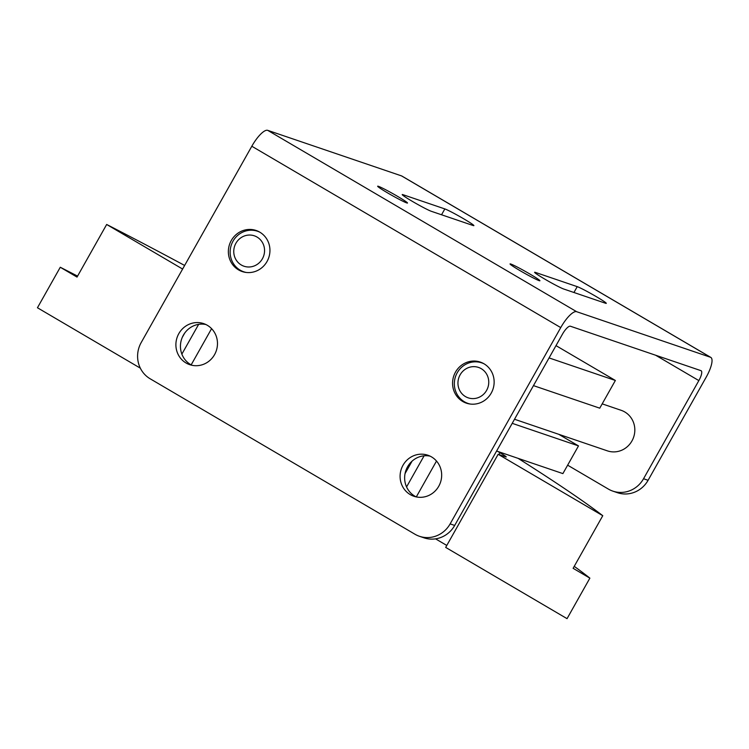 <?xml version="1.0" encoding="UTF-8"?>
<svg xmlns="http://www.w3.org/2000/svg" width="749" height="749" viewBox="0 0 749 749"><rect width="100%" height="100%" fill="white"/><g stroke="black" fill="none" stroke-linecap="round" stroke-linejoin="round"><path stroke-width="1.12" d="M529.833 273.994A17.133 0.983 -150.6 0 1 539.907 280.753A17.133 0.983 -150.6 0 1 520.134 270.698A17.133 0.983 -150.6 0 1 510.06 263.938A17.133 0.983 -150.6 0 1 529.833 273.994M397.429 196.275A17.133 0.983 -150.6 0 1 407.503 203.035A17.133 0.983 -150.6 0 1 387.729 192.97A17.133 0.983 -150.6 0 1 377.655 186.211A17.133 0.983 -150.6 0 1 397.429 196.275M467.928 403.402A21.684 20.691 -71.2 0 0 468.687 403.786M483.976 363.771A21.684 20.691 108.8 0 1 492.168 391.25A21.684 20.691 108.8 0 1 466.365 403.149A21.684 20.691 108.8 0 1 462.732 401.483A21.684 20.691 108.8 0 1 454.54 374.004A21.684 20.691 108.8 0 1 480.343 362.104A21.684 20.691 108.8 0 1 483.976 363.771M246.168 272.449A21.412 20.429 108.8 0 1 243.771 271.803A21.684 20.691 -71.2 0 0 244.492 272.177M259.781 232.162A21.684 20.691 108.8 0 1 267.973 259.631A21.684 20.691 108.8 0 1 242.17 271.541A21.684 20.691 108.8 0 1 238.528 269.874A21.684 20.691 108.8 0 1 230.336 242.395A21.684 20.691 108.8 0 1 256.139 230.486A21.684 20.691 108.8 0 1 259.781 232.162M430.095 456.132A21.684 20.691 -71.2 0 0 406.127 469.838A21.684 20.691 -71.2 0 0 414.806 496.147A21.684 20.691 -71.2 0 0 416.219 496.905M431.508 456.89A21.684 20.691 108.8 0 1 439.7 484.369A21.684 20.691 108.8 0 1 413.897 496.269A21.684 20.691 108.8 0 1 410.255 494.602A21.684 20.691 108.8 0 1 402.063 467.123A21.684 20.691 108.8 0 1 427.866 455.223A21.684 20.691 108.8 0 1 431.508 456.89M205.9 324.523A21.684 20.691 -71.2 0 0 181.932 338.23A21.684 20.691 -71.2 0 0 190.611 364.538A21.684 20.691 -71.2 0 0 192.025 365.297M207.314 325.281A21.684 20.691 108.8 0 1 215.506 352.76A21.684 20.691 108.8 0 1 189.703 364.66A21.684 20.691 108.8 0 1 186.061 362.993A21.684 20.691 108.8 0 1 177.869 335.515A21.684 20.691 108.8 0 1 203.672 323.615A21.684 20.691 108.8 0 1 207.314 325.281M577.236 286.652A17.133 0.983 -150.6 0 1 594.06 295.34A17.133 0.983 -150.6 0 1 606.287 303.345A17.133 0.983 -150.6 0 1 605.482 303.233L563.66 288.992A17.133 0.983 -150.6 0 1 546.836 280.304A17.133 0.983 -150.6 0 1 534.608 272.29A17.133 0.983 -150.6 0 1 535.413 272.411L577.236 286.652L573.94 292.494M444.84 208.924A17.133 0.983 -150.6 0 1 461.656 217.613A17.133 0.983 -150.6 0 1 473.883 225.627A17.133 0.983 -150.6 0 1 473.087 225.505L431.255 211.274A17.133 0.983 -150.6 0 1 414.44 202.576A17.133 0.983 -150.6 0 1 402.213 194.571A17.133 0.983 -150.6 0 1 403.009 194.693L444.84 208.924L441.545 214.766M470.372 404.057A21.412 20.429 108.8 0 1 467.966 403.411A21.412 20.429 108.8 0 1 464.371 401.764A21.412 20.429 108.8 0 1 456.281 374.631A21.412 20.429 108.8 0 1 481.766 362.872A21.412 20.429 108.8 0 1 484.069 363.817M602.187 403.861L621.193 410.321A21.412 20.429 108.8 0 1 624.788 411.969A21.412 20.429 108.8 0 1 632.877 439.111A21.412 20.429 108.8 0 1 607.392 450.861L514.516 419.253M481.223 368.658A16.057 15.326 -71.2 0 0 460.111 374.856A16.057 15.326 -71.2 0 0 465.485 396.596A16.057 15.326 -71.2 0 0 486.597 390.398A16.057 15.326 -71.2 0 0 481.223 368.658M245.326 272.327L243.771 271.803A21.412 20.429 108.8 0 1 240.176 270.155A21.412 20.429 108.8 0 1 232.087 243.013A21.412 20.429 108.8 0 1 257.572 231.263A21.412 20.429 108.8 0 1 259.866 232.209M257.029 237.049A16.057 15.326 -71.2 0 0 235.916 243.247A16.057 15.326 -71.2 0 0 241.29 264.987A16.057 15.326 -71.2 0 0 262.393 258.789A16.057 15.326 -71.2 0 0 257.029 237.049M258.368 231.404A21.684 20.691 -71.2 0 0 257.534 231.244M482.562 363.012A21.684 20.691 -71.2 0 0 481.729 362.853M562.452 334.176L454.68 525.442A26.767 25.541 108.8 0 1 423.99 537.829L419.44 536.284A26.767 25.541 -71.2 0 0 450.13 523.897L560.739 327.594A20.56 6.029 -59.6 0 1 576.636 311.696L710.483 357.254A20.56 6.029 -59.6 0 1 710.81 357.404A20.56 6.029 -59.6 0 1 706.223 377.112L648.091 480.296A26.767 25.541 108.8 0 1 617.401 492.683L612.851 491.129A26.767 25.541 -71.2 0 0 643.541 478.742L698.845 380.595A10.28 3.015 120.4 0 0 701.139 370.746A10.28 3.015 120.4 0 0 700.97 370.661L570.401 326.227A10.28 3.015 120.4 0 0 562.452 334.176M567.639 465.176L608.357 489.069A26.767 25.541 -71.2 0 0 612.851 491.129M419.44 536.284A26.767 25.541 -71.2 0 1 414.946 534.224L150.146 378.779A26.767 25.541 -71.2 0 1 141.196 342.546L251.814 146.242A20.56 6.029 120.4 0 1 267.702 130.345L401.548 175.903L710.483 357.254M710.81 357.404L401.885 176.052A20.56 6.029 120.4 0 0 401.548 175.903M574.23 566.347A401.492 23.116 -150.6 0 1 589.875 578.144L573.125 568.313L602.767 515.696A385.435 22.189 29.4 0 0 518.111 458.36L496.606 451.038M602.767 515.696L498.151 454.287L505.734 456.862A10.711 0.618 29.4 0 0 506.23 456.937A10.711 0.618 29.4 0 0 499.939 452.714L497.729 451.422M184.638 265.455A385.435 22.189 29.4 0 0 106.667 224.475L77.025 277.083L60.276 267.253A401.492 23.116 -150.6 0 1 77.568 276.119M589.875 578.144L567.049 618.655L445.683 547.407L498.151 454.287M182.616 269.05L106.667 224.475M435.572 538.859L446.788 545.441M405.059 473.583L412.044 461.187M182.288 337.359L184.657 333.155M140.344 368.162L37.45 307.764L60.276 267.253M556.001 345.626L615.369 380.473L599.752 408.177L533.466 385.623M558.791 434.326L578.5 445.898L562.892 473.602L518.111 458.36M578.5 445.898L512.213 423.335M615.369 380.473L549.073 357.919M535.413 272.411L535.123 272.917M403.009 194.693L402.728 195.189M643.541 478.742L648.091 480.296M655.656 355.241L698.845 380.595M450.13 523.897L454.68 525.442M251.814 146.242L560.739 327.594M267.702 130.345L576.636 311.696M498.909 454.54L499.939 452.714M416.294 496.924L436.508 461.047M406.567 486.934L424.103 455.804M191.173 364.866L211.583 328.642M181.867 354.118L198.644 324.354M481.766 362.872L483.32 363.396M257.572 231.263L259.126 231.787M467.966 403.411L469.52 403.945"/></g></svg>
